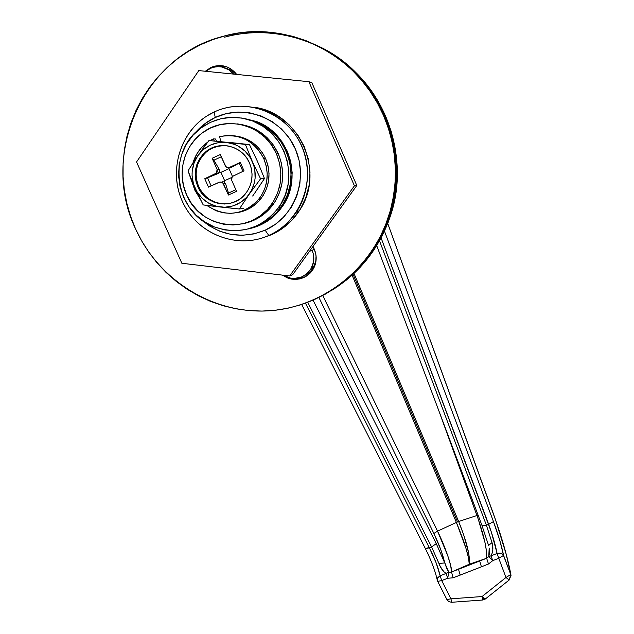 <?xml version="1.0" encoding="UTF-8"?>
<svg xmlns="http://www.w3.org/2000/svg" width="634" height="634" viewBox="0 0 634 634"><rect width="100%" height="100%" fill="white"/><g stroke="black" fill="none" stroke-linecap="round" stroke-linejoin="round"><path stroke-width="0.95" d="M383.546 115.539L384.529 115.8C370.422 84.417 348.232 61.133 317.951 45.941L331.74 53.668L342.907 61.609L353.257 70.651L362.68 80.692L371.088 91.645L378.395 103.39L384.529 115.8L389.427 128.757L393.04 142.135L395.339 155.782L396.305 169.571L395.933 183.361L394.229 197.016L391.218 210.401L386.93 223.382L381.422 235.824L374.742 247.632L366.975 258.672L358.194 268.848L348.494 278.064L337.962 286.243L330.75 290.951L337.962 286.243L348.494 278.064L358.194 268.848L366.975 258.672L374.742 247.632L381.422 235.824L386.93 223.382L391.218 210.401L394.229 197.016L395.933 183.361L396.305 169.571L395.339 155.782L393.04 142.135L389.427 128.757L384.529 115.8L383.546 115.539L388.476 128.583L392.113 142.032L394.427 155.766L395.402 169.643L395.03 183.511L393.31 197.253L390.282 210.71L385.971 223.77L380.432 236.292L373.719 248.163L365.905 259.266L357.077 269.505L347.313 278.778L336.725 287.004L325.416 294.105L313.489 300.025L301.071 304.716L288.272 308.132L275.211 310.256L262.024 311.072L248.829 310.565L235.745 308.758L222.899 305.675L210.393 301.332L198.363 295.785L186.895 289.088L176.109 281.29L166.1 272.477L156.955 262.73L148.752 252.126L141.58 240.777L135.502 228.771C99.95 155.156 142.753 56.497 222.653 36.463C284.991 18.037 357.727 53.367 383.546 115.539C397.217 148.253 399.04 181.395 389.03 214.974C372.023 269.577 321.224 308.544 266.502 310.937C211.74 313.386 158.381 279.721 135.502 228.771L130.564 216.226L126.832 203.26L124.327 189.978L123.075 176.506L123.107 162.978L124.415 149.505L126.998 136.223L130.834 123.25L135.898 110.712L142.143 98.738L149.513 87.437L157.945 76.912L167.368 67.291L177.694 58.645L188.829 51.085L200.661 44.673L213.087 39.49L225.989 35.591L239.232 33.016L252.689 31.803L266.232 31.962L279.721 33.499L293.019 36.407L305.992 40.663L318.506 46.219L330.441 53.026L341.671 61.023L352.084 70.112L361.562 80.225L370.026 91.241L377.373 103.049L383.546 115.539M293.399 278.453L301.11 278.239L305.128 276.923L299.383 278.54L293.399 278.453M216.448 66.736L226.235 66.641L220.806 66.11M282.399 275.116L287.361 277.906L291.378 279.071L295.523 279.42L299.66 278.944L303.607 277.668L307.228 275.624L310.375 272.897L312.927 269.585L314.789 265.828L315.891 261.755L316.184 257.539L315.653 253.323L313.037 246.388L314.321 249.289C316.937 255.621 316.786 261.842 313.862 267.944C305.636 280.038 295.143 282.431 282.399 275.116M236.696 74.416L230.839 68.868L227.075 66.95L223.025 65.833L218.849 65.556L214.712 66.134L210.765 67.537L205.329 71.254L212.208 66.919C221.924 63.844 230.087 66.348 236.696 74.416M224.587 37.192C271.352 24.33 324.339 39.411 358.4 75.89C392.398 112.432 404.666 167.36 389.973 214.633C379.164 247.648 359.43 273.088 330.758 290.943C359.43 273.088 379.164 247.648 389.973 214.633C399.927 181.261 398.112 148.316 384.529 115.8L378.395 103.39L371.088 91.645L362.68 80.692L353.257 70.651L342.907 61.609L331.74 53.668L317.951 45.941M268.792 235.476L265.147 230.197C241.189 239.557 219.427 235.634 199.845 218.429L208.966 225.672L219.451 231.093L230.736 234.342L242.41 235.285L254.028 233.891L265.147 230.197L275.346 224.333L284.23 216.519L291.442 207.041L296.712 196.255L299.811 184.581L300.619 172.472L299.089 160.394L295.278 148.824L289.342 138.22L281.496 128.995L272.049 121.514L261.39 116.07L249.923 112.868L238.107 112.044L226.393 113.605L215.259 117.488L214.149 112.02C182.061 126.784 167.4 168.509 182.22 201.065C196.572 233.835 236.862 249.994 268.792 235.476C238.075 249.4 199.401 235.159 183.868 204.505C167.97 174.049 178.558 133.346 207.532 115.602L214.149 112.02C240.056 99.815 273.024 107.352 291.783 130.018C310.636 152.612 312.657 187.133 296.823 211.391C289.706 222.185 280.363 230.213 268.792 235.476L271.439 234.746L268.792 235.476C300.936 221.456 316.754 179.636 301.863 146.343C287.456 112.828 246.016 96.756 214.149 112.02L215.259 117.488L205.107 123.535L194.503 133.647C200.241 126.697 207.159 121.308 215.259 117.488C244.344 103.588 282.13 118.257 295.278 148.824C308.877 179.192 294.485 217.367 265.147 230.197L268.792 235.476M314.345 249.344L312.087 250.224C314.559 256.191 314.401 262.048 311.619 267.786L307.609 273.135L302.061 276.82C295.595 279.428 289.35 278.897 283.327 275.227L290.594 278.136L294.485 278.461L302.061 276.82L305.453 274.902L310.795 269.244L313.568 261.913L313.339 254.012L312.087 250.224L309.44 251.397L314.345 249.344M304.463 275.655L309.955 272.01L313.473 267.548L315.78 261.343L316.049 255.653L315.859 260.891L313.109 268.158L310.739 271.225L304.463 275.655M236.284 74.376L231.981 70.651L225.118 67.901L231.212 70.184L236.284 74.376M268.134 235.769L269.505 235.571M319.37 46.639L330.893 52.947L342.106 60.602L352.797 69.605L362.735 79.892L371.722 91.375L379.544 103.881L386.058 117.235L391.13 131.198L394.697 145.519L396.733 159.958L397.28 174.255L396.416 188.195L394.269 201.588L390.964 214.276L388.174 222.36L381.446 237.314L373.545 250.557L360.255 267.215L346.18 280.26L332.065 290.134C360.58 272.39 380.21 247.102 390.964 214.276C412.037 150.781 379.409 74.035 318.68 46.306M262.278 109.135L260.875 109.072M205.717 71.293L211.265 67.981C219.943 65.128 227.408 67.172 233.653 74.107L228.826 69.764L221.504 66.927L217.589 66.665L213.713 67.204L210.012 68.52L205.717 71.293M451.709 602.276L450.948 598.821L446.907 599.566L450.948 598.821L451.63 602.284L482.728 600.018L482.038 596.546L482.664 600.026L485.248 599.059L482.038 596.546L484.004 599.732L482.038 596.546L450.948 598.821L441.708 580.586L447.683 578.256L453.128 577.812L481.42 566.812L488.481 564.006L492.713 560.654L498.768 558.292L505.98 577.479L482.038 596.546L450.948 598.821L441.708 580.586L447.683 578.256L446.106 573.437L440.147 575.767L436.113 562.786L429.353 547.808L305.477 303.218L429.353 547.808L431.58 546.928L425.43 548.497M489.274 548.679L489.385 554.156L488.766 556.581L486.658 558.261L469.247 564.26C469.009 556.517 464.722 542.577 456.385 522.432L457.534 521.956L353.09 274.332L457.534 521.956L456.385 522.432L352.116 275.219L456.385 522.432L437.539 531.157L322.761 295.555L437.539 531.157L456.385 522.432L465.887 548.038L468.55 558.031L469.247 564.26L479.684 560.971L458.509 569.269L469.247 564.26L469.588 561.518L468.661 552.951L463.692 534.834L458.659 521.528L354.018 273.468L458.659 521.528L476.942 515.49L458.659 521.528C466.79 541.761 470.317 556.002 469.247 564.26L451.535 572.011L450.671 565.504L447.762 555.661L437.539 531.157L433.862 533.456L318.942 297.504L433.862 533.456L437.539 531.157C445.179 546.587 452.311 567.224 451.535 572.011L448.817 572.217L446.613 568.349L440.67 549.337L433.862 533.456C439.299 544.788 442.912 554.615 444.711 562.944L438.942 563.467L440.353 566.701L443.895 571.781L446.106 573.437L448.817 572.217L436.287 543.647L444.711 562.944L438.942 563.467C440.638 568.199 443.031 571.519 446.106 573.437L440.147 575.767C438.34 567.755 434.75 558.435 429.353 547.808L425.43 548.703L301.705 304.51M486.658 558.261C487.237 550.566 484.479 537.64 478.369 519.484L479.558 519.103L478.369 519.484L485.073 542.87L486.619 552.087L486.658 558.261L451.535 572.011L447.422 572.581L446.106 573.437L447.683 578.256L448.817 572.217L447.683 578.256L453.128 577.812L451.535 572.011L453.128 577.812L460.173 575.109L458.509 569.269L460.173 575.109L481.42 566.812L479.684 560.971L481.42 566.812L488.481 564.006L486.658 558.261L488.481 564.006L492.713 560.654L488.766 556.581L491.049 555.844L492.285 552.816L492.808 549.551L492.016 542.593L486.405 525.229L379.544 240.833L486.405 525.229L488.671 524.334L486.405 525.229L482.03 525.681L486.405 525.229L492.016 542.593L488.584 545.454L492.016 542.593C493.403 547.451 493.078 551.865 491.049 555.844L489.194 556.256L486.658 558.261M488.584 545.454L482.03 525.697M313.085 300.207L436.287 543.647L431.58 546.928L438.942 563.467L431.58 546.928L436.287 543.647L313.085 300.207M439.417 412.369L478.369 519.484L476.942 515.49L478.084 515.18L476.942 515.49L439.417 412.369M307.744 302.37L431.58 546.928L307.744 302.37M489.179 548.053L488.766 556.581L492.713 560.654L498.768 558.292L497.088 553.474C495.526 545.303 492.713 535.595 488.671 524.334L381.105 237.972L491.398 532.211L497.088 553.474L491.049 555.844L492.713 560.654L491.049 555.844L497.088 553.474C500.091 552.634 502.263 553.276 503.586 555.392L499.624 539.819L493.458 521.56L384.473 231.164L493.458 521.56L488.671 524.334L493.458 521.56C498.276 534.605 501.66 545.882 503.586 555.392L498.768 558.292L505.98 577.479L482.038 596.546L485.406 598.932M511.052 575.735L510.774 574.523C507.675 557.603 501.629 536.657 492.626 511.701L387.731 223.509L495.701 520.363L506.178 554.195L510.774 574.523L503.166 554.71L500.979 553.308L497.088 553.474L498.768 558.292L503.586 555.392L510.98 575.165L509.197 579.096M427.53 552.793L429.543 557.191M485.248 599.059L509.157 580.031L505.98 577.479L509.3 579.92L510.972 575.141C507.826 557.952 501.708 536.784 492.634 511.622L492.57 511.551M451.63 602.284L448.896 601.658L447.113 599.938L437.698 581.394L441.708 580.586L437.698 581.394L437.262 580.165L437.777 577.637L440.147 575.767L441.708 580.586L440.147 575.767L437.492 578.153L437.341 580.451M376.723 245.627L482.014 525.538M457.534 521.956L458.659 521.528L457.534 521.956M510.774 574.523L505.98 577.479L510.774 574.523M253.727 107.225C299.739 112.44 326.027 172.9 299.208 210.884C292.155 221.575 282.899 229.532 271.439 234.746L282.51 228.391L292.155 219.919L300.001 209.632L305.731 197.943L309.107 185.271L309.994 172.131L308.346 159.015L304.217 146.454L297.774 134.939L289.255 124.922L279 116.799L267.421 110.895L254.971 107.431M256.944 107.804L255.534 107.614M292.821 274.53L356.807 185.477L354.43 185.817L289.675 275.972L292.821 274.53L289.675 275.972L181.855 263.268L136.548 161.963L198.807 70.588L308.877 81.707L354.43 185.817L356.807 185.477L311.841 82.666L308.877 81.707L311.841 82.666L356.807 185.477L292.821 274.53M289.675 275.972L181.855 263.268L136.548 161.963L198.807 70.588L308.877 81.707L354.43 185.817L289.675 275.972M261.303 238.281L271.439 234.746L261.311 238.281M264.41 237.401L263.047 237.726M255.32 121.395L243.416 118.241L256.564 121.554L266.24 126.499L274.807 133.291L281.932 141.667L287.329 151.296L290.792 161.797L292.179 172.757L291.458 183.757L288.652 194.353L283.881 204.148L277.335 212.762L269.276 219.871L260.019 225.205L249.923 228.573C263.118 225.442 273.793 218.286 281.932 207.112C303.028 179.224 289.572 133.283 256.564 121.554L255.32 121.395L265.036 126.364L273.642 133.188L280.799 141.596L286.211 151.264L289.69 161.813L291.093 172.82L290.364 183.868L287.551 194.511L282.764 204.346L276.194 213L268.095 220.133L258.799 225.49L248.663 228.874L258.799 225.49L268.095 220.133L276.194 213L282.764 204.346L287.551 194.511L290.364 183.868L291.093 172.82L289.69 161.813L286.211 151.264L280.799 141.596L273.642 133.188L265.036 126.364L255.32 121.395C288.47 133.18 301.99 179.319 280.799 207.318C272.477 218.738 261.541 225.973 247.997 229.017C261.541 225.973 272.477 218.738 280.799 207.318C301.99 179.319 288.47 133.18 255.32 121.395L241.451 117.995L255.32 121.395M241.435 117.995L244.867 118.479L241.435 117.995M214.292 226.909C173.502 212.644 165.989 149.584 202.904 126.618C218.532 116.593 235.166 114.746 252.8 121.078L262.595 126.087L271.281 132.966L278.492 141.445L283.961 151.201L287.471 161.836L288.882 172.947L288.153 184.082L285.316 194.82L280.49 204.742L273.864 213.468L265.709 220.664L256.334 226.069L246.111 229.476L235.42 230.768L224.682 229.896L214.292 226.909L204.647 221.916L196.112 215.116L188.995 206.763L183.567 197.166L180.04 186.689L178.55 175.721L179.16 164.681L181.847 153.991L186.515 144.053L193.005 135.248L201.065 127.917L210.393 122.362L220.632 118.796L231.394 117.361L242.259 118.13L252.8 121.078C286.227 132.958 299.874 179.501 278.516 207.738C261.359 228.969 239.953 235.357 214.292 226.909M241.269 124.407L250.628 127.03L259.338 131.484L267.041 137.594L273.452 145.131L278.31 153.793L276.44 153.753C283.715 172.076 281.9 189.217 270.995 205.178C250.343 235.428 200.336 229.072 186.61 194.892L183.456 185.508L182.124 175.689L182.671 165.807L185.08 156.233L189.265 147.334L195.074 139.456L202.294 132.91L210.639 127.941L219.8 124.755L229.429 123.479L239.145 124.169L248.568 126.808L257.333 131.293L265.091 137.443L271.55 145.035L276.44 153.753L279.586 163.271L280.854 173.201L280.212 183.171L277.676 192.776L273.365 201.66L267.445 209.474L260.154 215.917L251.769 220.759L242.616 223.818L233.05 224.983L223.437 224.206L214.133 221.535L205.495 217.066L197.84 210.979L191.468 203.49L186.61 194.892C176.624 173.359 183.828 145.566 203.094 132.324C226.901 114.366 264.806 125.302 276.44 153.753L278.31 153.793C269.815 136.247 256.152 126.285 237.314 123.892M278.31 153.793L281.433 163.239L282.693 173.106L282.051 182.996L279.531 192.538L275.251 201.358L269.371 209.117L262.119 215.52L253.79 220.331L243.226 223.675C255.375 221.179 265.266 214.902 272.897 204.861C283.723 189.003 285.53 171.98 278.31 153.793M203.562 154.688L200.209 159.205L197.8 164.317L196.405 169.825L196.08 175.515L196.841 181.173L198.656 186.586L197.792 186.65C192.744 173.13 195.375 161.519 205.693 151.827C219.221 139.979 242.529 145.844 249.503 162.954L251.318 168.414L252.063 174.128L251.706 179.858L250.264 185.39L247.799 190.509L244.407 195.018L240.223 198.751L235.404 201.557L230.134 203.332L224.618 204.013L219.071 203.577L213.698 202.04L208.705 199.464L204.283 195.946L200.598 191.619L197.792 186.65L195.977 181.229L195.209 175.555L195.534 169.849L196.928 164.333L199.353 159.205L202.706 154.672L206.874 150.916L211.677 148.063L216.955 146.248L222.486 145.527L228.074 145.939L233.486 147.46L238.519 150.044L242.973 153.579L246.681 157.937L249.503 162.954C253.949 174.318 252.506 184.724 245.16 194.17C232.646 209.997 205.448 205.606 197.792 186.65L198.656 186.586C204.98 198.878 214.863 204.584 228.295 203.68L228.288 203.688M260.645 199.06C254.464 206.589 246.634 211.114 237.164 212.644L246.903 209.783L253.291 206.082L258.846 201.152L263.356 195.193L266.629 188.417L268.547 181.094L269.03 173.502L268.055 165.942L265.654 158.698C258.775 144.639 247.736 136.96 232.559 135.644L241.292 137.102L247.482 139.528L253.172 143.022L258.204 147.476L262.405 152.754L265.654 158.698L263.815 158.698L265.654 158.698C271.384 173.24 269.712 186.697 260.645 199.06L258.775 199.33C243.091 215.568 225.728 217.581 206.684 205.384L216.043 210.742L223.192 212.786L230.578 213.373L237.924 212.477L244.946 210.116L251.381 206.391L256.968 201.43L261.501 195.43L264.798 188.615L266.724 181.245L267.207 173.605L266.225 165.989L263.815 158.698C269.577 173.344 267.897 186.887 258.775 199.33M219.602 136.643C239.367 133.085 254.099 140.439 263.815 158.698L260.534 152.715L256.31 147.405L251.246 142.919L245.517 139.401L239.287 136.96L232.757 135.668L226.132 135.565L219.602 136.643L220.83 141.509L219.602 136.643M200.106 198.87L194.892 190.271L200.106 198.87M207.714 150.932L206.541 151.843C211.875 147.563 217.953 145.463 224.785 145.558L217.771 146.28L212.509 148.094M205.693 151.827L206.541 151.843L207.397 150.535L206.533 151.843C196.247 161.512 193.616 173.09 198.656 186.586L201.453 191.539L205.123 195.858L209.537 199.361L214.514 201.937L219.879 203.466L225.411 203.902M228.43 195.018L222.748 182.798L221.702 182.124L219.293 182.18L208.499 187.125L204.766 178.733L216.559 173.042L217.2 171.98L217.105 169.5L212.136 158.286L220.267 154.53L225.966 166.79L227.02 167.471L229.429 167.408L240.302 162.415L244.035 170.863L232.163 176.561L231.323 178.875L231.608 180.111L236.569 191.31L228.43 195.018L228.494 193.037L235.848 189.685L228.494 193.037L225.561 183.67L224.071 181.95L222.74 181.744L224.071 181.95L224.634 180.698L220.925 172.353L219.602 171.877L219.245 169.421L217.105 169.5L212.136 158.286L213.912 160.172L219.245 169.421L213.912 160.172L212.136 158.286L220.267 154.53L225.411 166.084L227.02 167.471L231.489 167.352L240.302 162.415L229.429 167.408L231.489 167.352L240.302 162.415L244.035 170.863L232.234 176.49L231.608 180.111L236.569 191.31L228.43 195.018L228.494 193.037L225.561 183.67L223.469 183.836L228.43 195.018M216.448 141.057L215.544 139.005L213.373 138.878L210.147 140.574L213.373 138.878L215.544 139.005L216.448 141.057M201.763 150.107L208.982 140.51L249.479 144.592L208.982 140.51L197.8 155.71L188.044 170.847L194.939 187.957L203.213 204.933L239.351 208.998L249.352 194.012C242.061 203.633 232.488 207.976 220.616 207.056C208.832 205.305 200.273 198.941 194.939 187.957C190.343 176.632 191.294 165.886 197.8 155.71C204.996 146.018 214.561 141.588 226.512 142.42C238.4 144.124 247.03 150.527 252.395 161.622C256.984 173.066 255.97 183.86 249.352 194.012L260.574 178.804L252.395 161.622L245.374 144.401L226.512 142.42L218.247 142.658L210.361 145.091L203.387 149.545L197.8 155.71L193.98 163.168L192.173 171.402L192.07 175.634L193.465 183.987L196.905 191.706L202.151 198.283L208.848 203.268L216.551 206.327L224.737 207.247L232.852 205.963L240.357 202.563L246.729 197.261L251.532 190.422L254.44 182.505L255.106 178.305L254.82 169.801L253.869 165.632L250.422 157.842L245.144 151.209L238.384 146.192L234.588 144.409L226.512 142.42L208.982 140.51L236.141 143.411M216.804 206.621L239.351 208.998L249.352 194.012L260.574 178.804L264.465 178.526L254.535 193.394M211.074 148.356L209.371 149.695M214.237 140.827L213.373 138.878L214.237 140.827M207.746 142.119L201.422 147.698L196.952 153.737L192.958 162.962C195.359 154.87 199.837 148.253 206.383 143.118L207.746 142.119M192.102 181.324L194.892 190.271L188.044 170.847L194.012 161.337M199.48 153.301L196.175 158.088M193.869 185.508L196.041 190.398M197.959 194.487L203.213 204.933L215.172 206.43M239.351 208.998L243.519 208.317L239.351 208.998M254.535 193.386L252.673 196.009M260.574 178.804L252.395 161.622L245.374 144.401L249.479 144.592L257.547 161.567L264.465 178.526L260.574 178.804M232.115 142.705L249.479 144.592L257.547 161.567L264.465 178.526L256.35 190.779M221.266 156.78L213.912 160.172L221.266 156.78M229.342 167.447L229.009 168.644L220.925 172.353L229.009 168.644L232.409 176.323L229.009 168.644L229.342 167.447M231.561 177.536L224.634 180.698L224.071 181.95L225.561 183.67L223.469 183.836L222.027 182.275L219.966 181.966L208.499 187.125L204.766 178.733L217.708 173.676L215.56 173.771L204.766 178.733L207.54 177.837L211.13 185.921L207.54 177.837L217.708 173.676L219.602 171.877L220.925 172.353L224.634 180.698L231.561 177.536M242.933 171.362L239.335 163.247L242.933 171.362M230.435 167.622L231.489 167.352L230.435 167.622M218.841 172.947L219.602 171.877L219.245 169.421L217.105 169.5L216.392 173.209L215.56 173.771L217.708 173.676L218.841 172.947M389.03 214.974L390.964 214.276C406.893 164.88 392.097 106.528 354.089 70.826M212.208 66.919L213.476 67.259M313.933 266.708L311.619 267.786M299.208 210.884L296.823 211.391M492.634 511.622L387.746 223.461M437.222 579.92C435.281 571.036 431.35 560.63 425.43 548.703M437.698 581.394L437.278 580.229M278.516 207.738L281.932 207.112M270.995 205.178L272.897 204.861M218.651 173.114L216.392 173.209"/></g></svg>
